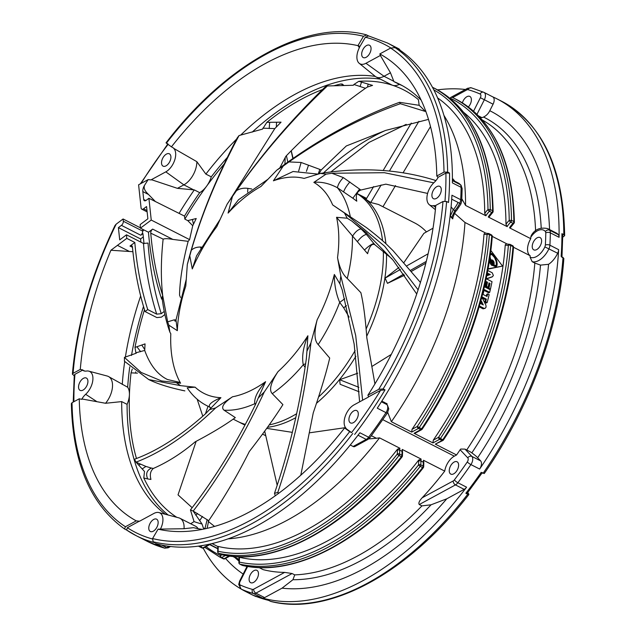 <?xml version="1.0" encoding="UTF-8"?>
<svg xmlns="http://www.w3.org/2000/svg" width="636" height="636" viewBox="0 0 636 636"><rect width="100%" height="100%" fill="white"/><g stroke="black" fill="none" stroke-linecap="round" stroke-linejoin="round"><path stroke-width="0.95" d="M180.489 297.481L179.535 295.12C179.861 280.142 182.731 262.215 188.161 241.33L172.865 239.414C167.896 238.524 164.692 238.444 163.253 239.176L150.748 233.166A3.212 1.821 117 0 1 150.74 232.792A3.212 1.821 117 0 1 152.648 229.103L148.458 232.243A400.243 226.702 -63 0 0 161.624 299.039A167.204 94.708 117 0 1 162.522 295.978M186.261 279.331L175.997 319.916L174.026 319.9L167.666 321.84L162.673 295.454C160.781 278.52 160.924 259.854 163.094 239.47M180.187 382.475L167.435 379.501C157.521 374.668 149.945 364.977 144.714 350.436L135.881 352.789L134.983 347.407L145.04 343.893L144.714 350.436M181.594 390.242L184.869 390.886M318.938 173.898L321.252 169.931L346.302 145.962L385.75 130.396L428.489 119.385M331.905 173.254L343.337 177.603L359.586 189.083L352.853 198.233L356.78 201.191C355.548 195.339 356.883 191.627 360.803 190.045L385.853 184.154L427.607 193.431M279.784 167.944L285.85 156.313C308.508 132.59 335.037 109.917 365.454 88.277L367.489 87.021L372.537 85.399L368.172 84.095L367.489 87.021M374.922 383.937L366.821 337.875C365.43 318.588 363.45 303.523 360.882 292.695L347.256 278.449C342.74 274.617 339.497 267.669 337.525 257.62L340.809 276.032L339.839 283.561M207.09 528.349L208.695 520.685C224.301 497.591 237.84 474.543 249.296 451.544C263.614 433.092 274.816 417.455 282.909 404.623L272.272 393.676C268.813 390.13 270.721 382.785 278.004 371.647L264.282 391.959L258.232 398.017L265.61 381.687C257.691 390.671 254.074 398.017 254.75 403.725L255.481 404.512M420.444 282.471L392.953 250.56L386.322 244.073C378.817 237.141 368.912 229.429 366.193 227.442L332.66 204.919L344.386 212.893L347.216 218.22L336.555 217.297L367.608 253.7C369.468 246.227 371.885 243.23 374.843 244.701L391.935 258.757M300.796 475.195L313.27 412.796C320.949 390.369 326.435 372.124 329.71 358.06L318.191 344.561C314.311 340.618 313.969 332.35 317.157 319.773L310.948 342.788L306.934 351.263L307.888 335.752C303.213 347.121 301.671 356.788 303.277 364.754L305.097 367.354M215.636 407.93C188.145 434.316 161.6 452.387 136.009 462.157L145.914 466.434L151.44 468.08C146.781 470.266 145.533 473.892 147.711 478.948L150.939 479.433C149.659 474.575 150.47 470.918 153.363 468.454C167.944 462.03 181.896 453.142 195.22 441.805C211.621 433.195 224.993 425.126 235.32 417.606L224.071 410.196C220.684 407.438 223.498 402.962 232.514 396.777L215.636 407.93L209.467 409.648L220.923 397.683C212.178 401.388 208.37 404.456 209.506 406.905L209.983 407.167M161.624 299.039L162.283 299.373C163.834 311.346 166.37 322.277 169.892 332.159L170.814 333.789A128.615 72.854 117 0 0 170.774 334.735A128.615 72.854 117 0 0 180.6 383.206L161.472 380.924L141.176 372.458L124.418 357.392L136.327 353.163L135.881 352.789M349.116 317.094L343.671 307.784L339.688 302.378C336.062 293.856 334.282 284.554 334.337 274.474L340.101 284.236L342.263 290.04L354.157 344.036L359.626 401.841M383.309 251.013A128.615 72.854 117 0 1 383.285 259.464A128.615 72.854 117 0 1 366.169 328.899M355.127 350.547A128.615 72.854 117 0 1 318.596 396.983M296.63 413.718A128.615 72.854 117 0 1 269.195 424.896M245.313 424.379A128.615 72.854 117 0 1 237.586 421.366L233.15 419.1M344.688 298.809L339.688 302.378A128.615 72.854 -63 0 1 318.191 344.561M169.892 332.159L168.779 325.115L177.341 330.68L175.997 319.916L175.035 321.275M177.341 330.68A118.972 67.384 -63 0 1 185.784 286.065L187.31 264.473L189.774 255.783L192.279 268.949L196.556 255.879M192.279 268.949A118.972 67.384 -63 0 1 216.804 226.639L227.187 204.061L232.434 196.492L228.093 213.084L238.516 199.752M228.093 213.084A118.972 67.384 -63 0 1 260.911 186.507L276.859 170.114L283.227 166.06L273.408 180.807L293.077 171.505L318.207 174.121L319.797 169.383L321.252 169.931M273.408 180.807A118.972 67.384 -63 0 1 304.095 178.414L320.544 173.405L326.014 174.161L313.842 182.381C321.339 181.578 329.202 183.367 337.43 187.747L352.853 198.233M210.874 408.384L209.506 406.905A128.615 72.854 -63 0 1 206.66 405.585C198.79 401.515 192.295 395.584 187.183 387.801L195.125 387.181L180.449 385.639L176.657 382.888M357.042 193.646A128.615 72.854 117 0 1 382.57 240.726M236.536 190.609C240.011 188.542 243.787 187.787 247.873 188.367L247.635 192.104M247.873 188.367L251.784 188.987M238.532 199.736L267.939 179.28M365.454 88.277L353.91 84.485L353.33 85.272L327.405 85.955C293.713 117.795 263.415 152.688 236.52 190.633L232.434 196.492M353.91 84.485L358.799 81.313A242.125 137.138 117 0 1 392.635 85.296A242.125 137.138 117 0 1 403.701 89.907A242.125 137.138 117 0 1 418.432 99.669L419.156 105.314L399.535 102.309C357.655 117.636 316.76 140.238 276.859 170.114M229.055 201.294L274.808 128.607L281.04 122.16L276.517 122.239L276.358 126.667M148.904 198.289L146.129 200.372A3.212 1.821 117 0 1 144.396 200.73A3.212 1.821 117 0 1 143.696 199.489L142.846 191.595A7.076 4.007 117 0 1 142.814 190.625A7.076 4.007 117 0 1 144.563 185.283A263.344 149.158 117 0 1 148.164 179.598L138.6 184.79L141.089 207.932A3.212 1.821 -63 0 0 141.796 209.172A3.212 1.821 -63 0 0 143.521 208.815L146.558 206.541L147.878 218.8L140.151 224.58A400.243 226.702 -63 0 0 140.437 228.149L151.241 220.056L148.904 198.289L184.504 216.097L184.83 219.118L187.771 220.62L192.732 225.708L189.584 239.613L188.161 241.33M192.732 225.708L196.23 218.522L187.771 220.62M209.467 409.648L205.826 413.487C181.117 435.684 157.346 450.932 134.498 459.232L136.009 462.157M124.418 357.392L124.449 361.264L148.745 379.565L180.449 385.639M137.448 373.149L131.048 372.855L132.24 369.079M385.281 130.547A242.125 137.138 -63 0 0 323.462 172.96M136.478 458.5A242.125 137.138 117 0 1 129.418 394.694A242.125 137.138 117 0 1 131.048 372.855M134.983 347.407A242.125 137.138 117 0 1 144.491 309.66M184.83 219.118A242.125 137.138 117 0 1 206.573 186.237A242.125 137.138 117 0 1 224.206 163.953M187.31 264.473C197.709 223.769 214.324 181.61 237.164 138.004L239.064 135.532L262.549 129.108L266.85 122.319L276.517 122.239M266.85 122.319A242.125 137.138 117 0 1 322.5 89.557M333.995 85.749A242.125 137.138 117 0 1 340.745 84.008L342.287 84.055L343.718 85.47M343.408 84.922L340.745 84.008M358.799 81.313L368.172 84.095M399.535 102.309L400.354 103.716L425.158 111.387A238.262 134.951 117 0 0 419.156 105.314M399.321 84.357A18.325 10.383 117 0 1 392.635 85.296A18.325 10.383 117 0 1 391.792 84.954L376.234 77.012A18.325 10.383 -63 0 0 384.017 76.28L390.464 72.782L393.923 81.607L399.321 84.357A245.337 138.958 -63 0 1 402.437 85.717M425.85 110.99L425.158 111.387M390.838 47.962A273.957 155.168 -63 0 0 365.358 37.23L359.936 46.484A14.151 8.014 -63 0 0 359.3 47.62A262.223 148.522 -63 0 1 359.412 47.644A13.96 7.902 -63 0 0 356.899 56.54A13.96 7.902 -63 0 0 359.221 63.314L375.176 76.32A18.325 10.383 -63 0 0 376.234 77.012M393.923 81.607A245.337 138.958 117 0 1 399.758 84.294A245.337 138.958 117 0 1 421.175 100.194M390.464 72.782L380.376 55.459A262.223 148.522 117 0 1 380.519 55.539L379.811 53.941A263.344 149.158 117 0 1 412.088 84.016A263.344 149.158 117 0 1 436.805 176.005L437.926 177.388A262.223 148.522 117 0 1 437.934 177.778A13.698 7.759 117 0 1 434.173 182.437A14.278 8.085 -63 0 0 426.915 197.78A14.278 8.085 -63 0 0 429.284 204.705A14.278 8.085 -63 0 0 433.362 205.682A13.698 7.759 117 0 1 435.74 205.802M380.376 55.459L365.954 63.282A13.96 7.902 -63 0 1 359.221 63.314M371.058 48.861A6.917 3.919 117 0 1 368.18 55.642A6.917 3.919 117 0 1 363.228 57.558A6.917 3.919 117 0 1 361.677 53.949A6.917 3.919 117 0 1 364.555 47.167A6.917 3.919 117 0 1 369.508 45.243A6.917 3.919 117 0 1 371.058 48.861M171.442 146.837A263.344 149.158 117 0 1 357.965 45.657A14.151 8.014 117 0 1 358.044 45.514L363.466 36.268A273.957 155.168 -63 0 0 166.394 143.179L171.37 146.781A14.151 8.014 117 0 1 171.442 146.837L173.827 148.236A262.223 148.522 117 0 0 173.715 148.379L196.858 161.679L205.881 174.097A245.337 138.958 117 0 1 236.584 139.101M359.3 47.62L357.965 45.657M240.599 135.166A245.337 138.958 117 0 1 375.327 76.439M148.164 179.598L151.233 179.924A262.223 148.522 117 0 1 151.384 179.678L165.805 171.855A13.96 7.902 -63 0 0 175.687 154.842A13.96 7.902 -63 0 0 173.715 148.379M161.528 162.522A6.917 3.919 117 0 1 164.406 155.741A6.917 3.919 117 0 1 169.359 153.817A6.917 3.919 117 0 1 170.909 157.434A6.917 3.919 117 0 1 168.031 164.215A6.917 3.919 117 0 1 163.078 166.139A6.917 3.919 117 0 1 161.528 162.522M140.389 183.812L167.92 143.8M166.394 143.179L167.053 143.251M379.811 53.941L390.631 48.066L395.067 47.652L396.951 48.614A276.525 156.631 -63 0 0 387.467 43.002L390.297 44.448A276.525 156.631 117 0 1 452.379 182.874L461.108 187.326A276.525 156.631 117 0 1 460.957 193.471A276.525 156.631 117 0 1 460.679 199.688L451.942 195.228A276.525 156.631 117 0 1 377.267 408.185L385.996 412.637A276.525 156.631 117 0 1 368.626 437.218L359.889 432.758A276.525 156.631 117 0 1 155.597 543.581L164.327 548.041A276.525 156.631 117 0 1 148.037 541.729L139.3 537.269A276.525 156.631 117 0 1 138.974 537.102L136.144 535.663A276.525 156.631 -63 0 0 155.025 542.747L153.141 541.777L152.584 538.541A273.957 155.168 -63 0 0 349.665 431.637L344.688 428.028A14.151 8.014 117 0 1 344.617 427.972A263.344 149.158 117 0 1 183.796 531.513A263.344 149.158 117 0 1 158.086 529.16A14.151 8.014 117 0 1 158.006 529.295L152.584 538.541M166.036 142.838C226.917 63.067 307.697 18.969 366.32 34.821L368.403 35.831M436.805 176.005L444.015 172.094L447.649 172.11L449.541 173.071L445.9 173.056L437.926 177.388M449.541 173.071A276.525 156.631 -63 0 1 449.39 187.572A276.525 156.631 -63 0 1 448.515 202.463L446.623 201.501L442.99 201.485L435.779 205.396A263.344 149.158 117 0 1 367.894 395.21L378.714 389.343A273.957 155.168 -63 0 0 442.99 201.485M378.714 389.343L383.15 388.922L385.034 389.884L380.598 390.305L368.602 396.816A262.223 148.522 117 0 1 368.443 397.063L354.029 404.878A13.96 7.902 -63 0 0 344.14 421.899A13.96 7.902 -63 0 0 346.119 428.354A262.223 148.522 117 0 1 346 428.505A14.151 8.014 -63 0 0 346.572 428.99L351.549 432.599A273.957 155.168 -63 0 0 380.598 390.305M351.549 432.599L349.665 431.637M126.556 530.003L124.584 528.985C90.566 504.682 72.822 462.905 71.351 403.653M74.269 375.129L74.953 374.286A273.957 155.168 -63 0 0 73.903 401.706M71.351 403.629L72.035 402.715L79.254 398.804L81.901 399.352A262.223 148.522 117 0 1 81.901 398.963A13.698 7.759 117 0 1 85.653 394.304A14.278 8.085 -63 0 0 92.92 378.961A14.278 8.085 -63 0 0 88.802 371.146A14.278 8.085 -63 0 0 86.464 371.058A13.698 7.759 117 0 1 84.23 370.971A13.698 7.759 117 0 1 82.895 370.375A262.223 148.522 117 0 1 82.934 369.961L74.953 374.286M78.546 386.76A6.917 3.919 117 0 1 81.416 379.978A6.917 3.919 117 0 1 86.377 378.054A6.917 3.919 117 0 1 87.919 381.672A6.917 3.919 117 0 1 85.049 388.453A6.917 3.919 117 0 1 80.088 390.369A6.917 3.919 117 0 1 78.546 386.76M82.934 369.961L80.279 369.413L73.068 373.324L72.385 374.167L74.221 375.757M80.279 369.413A263.344 149.158 117 0 1 110.918 250.25L126.779 238.365A420.006 237.896 117 0 1 126.492 234.803L119.711 239.891L118.391 227.632L121.42 225.359A3.212 1.821 -63 0 0 123.336 221.678A3.212 1.821 -63 0 0 123.32 221.233L123.082 218.983L116.173 224.158A273.957 155.168 -63 0 0 73.068 373.324M72.385 374.135C76.67 325.25 90.892 275.674 115.06 225.406L116.173 224.158M140.405 227.823L123.082 218.983M381.775 401.213L384.693 402.501L386.807 404.544A6.432 3.641 117 0 1 387.745 407.541A6.432 3.641 117 0 1 385.996 412.637A3.212 0.509 -146.6 0 0 387.372 413.042L370.08 437.504A3.212 0.795 -142.8 0 1 368.626 437.218A6.432 3.641 117 0 1 366.217 439.389A3.212 2.043 61.5 0 0 367.846 439.476L354.626 446.639A3.212 2.043 -118.5 0 1 353.115 446.496L350.293 444.962M227.919 538.883A251.125 142.241 -63 0 0 379.549 437.862L399.885 448.237L397.492 449.199A251.125 142.241 117 0 1 218.228 546.443A15.431 8.745 117 0 1 218.228 547.35L218.084 551.253A255.95 144.968 -63 0 0 397.293 454.04A1.606 0.437 38.3 0 0 398.995 455.511L401.356 456.712A1.606 0.437 38.3 0 0 402.095 456.847A1.606 1.606 0 0 0 402.445 455.901A1.606 0.843 -178 0 0 401.928 455.257L399.567 454.048A1.606 0.843 -178 0 0 397.293 454.04L397.428 450.137A15.431 8.745 117 0 1 397.492 449.199M371.424 435.724L376.425 438.276L379.549 437.862M376.425 438.276L368.705 438.912M385.321 402.978L387.078 403.709L386.696 404.305M451.091 206.851L453.277 209.697L450.193 216.248L451.846 217.091L452.697 218.903L450.113 216.113M387.729 412.454L391.371 421.716A251.125 142.241 -63 0 0 464.98 222.481L485.308 232.856L484.012 234.032A251.125 142.241 117 0 1 412.017 429.34L411.707 432.09L418.432 428.441L420.793 429.642L414.068 433.291L415.324 433.1M454.597 213.354L464.98 222.481M454.025 180.831L452.403 178.629M460.925 203.965L459.709 203.266A6.432 3.641 117 0 0 460.679 199.688A3.212 1.63 -176.8 0 1 461.712 200.976L460.925 203.965L456.465 210.739C455.344 210.603 452.101 219.444 452.872 218.466L452.697 218.903M437.624 97.928A251.125 142.241 117 0 1 484.727 213.481L485.904 215.795L465.568 205.428L461.823 198.766M465.568 205.428A251.125 142.241 -63 0 0 443.952 115.418M465.409 89.485A276.525 156.631 -63 0 0 437.488 89.883M558.639 249.662A6.432 3.641 117 0 1 557.677 253.247A18.325 10.383 117 0 1 548.566 264.306A262.7 148.8 117 0 1 477.668 457.745L480.625 460.877A6.432 3.641 117 0 1 481.484 463.803A6.432 3.641 117 0 1 479.639 469.05A276.525 156.631 -63 0 0 558.639 249.662L549.909 245.202A276.525 156.631 -63 0 0 550.188 238.993A276.525 156.631 -63 0 0 550.339 232.848A6.432 3.641 -63 0 0 549.591 230.192A18.325 10.383 -63 0 0 547.612 228.578L556.341 233.038A18.325 10.383 117 0 1 558.321 234.652A6.432 3.641 117 0 1 559.076 237.3A276.525 156.631 -63 0 0 496.994 98.882A276.525 156.631 -63 0 0 492.693 96.831M562.757 234.684L561.93 233.674L563.822 234.636L564.649 235.646L562.757 237.204M256.857 596.719L254.281 595.67M254.05 595.574A276.525 156.631 117 0 0 268.495 600.336L270.833 601.457M467.73 492.59L468.708 493.926L467.746 494.236L465.854 493.274L466.816 492.964M465.854 493.274A276.525 156.631 117 0 0 481.198 472.349L483.09 473.311L484.052 473.009M484.25 473.542C529.168 408.892 559.116 327.993 563.854 258.391L561.143 256.348A276.525 156.631 117 0 0 561.755 244.892A276.525 156.631 117 0 0 561.93 233.674M262.294 598.015A276.525 156.631 -63 0 0 466.586 487.192A6.432 3.641 117 0 1 464.177 489.362L446.758 498.815A262.7 148.8 117 0 1 282.058 588.157L264.632 597.609A6.432 3.641 117 0 1 262.294 598.015L253.557 593.555A6.432 3.641 -63 0 0 255.903 593.15L292.083 573.529L284.642 572.392A251.125 142.241 117 0 1 263.113 569.641L259.035 567.558M203.178 548.121A276.525 156.631 -63 0 0 240.567 588.713M241.481 589.254A276.525 156.631 -63 0 0 245.671 591.536A276.525 156.631 -63 0 0 250.028 593.611A6.432 3.641 117 0 1 249.924 593.563A6.432 3.641 117 0 1 249.821 593.507M239.025 559.338L233.356 556.444M217.774 548.502L209.49 544.273L202.765 547.922A1.606 0.914 117 0 1 202.089 547.986A1.606 1.328 116 0 0 202.105 548.001L202.105 548.001A257.556 145.882 117 0 1 200.706 547.302L198.384 546.117A257.556 145.882 -63 0 0 199.728 546.785L202.057 547.978M199.124 546.014A1.606 1.328 116 0 0 199.728 546.785A1.606 0.914 -63 0 0 200.404 546.714A1.606 1.026 -118.5 0 1 199.617 545.942M249.097 579.054A6.917 3.919 117 0 1 251.967 572.281A6.917 3.919 117 0 1 256.928 570.357A6.917 3.919 117 0 1 258.47 573.966A6.917 3.919 117 0 1 255.6 580.748A6.917 3.919 117 0 1 250.64 582.671A6.917 3.919 117 0 1 249.097 579.054M217.782 546.515L212.019 543.573M239.025 557.351L237.792 556.723M158.149 522.792A6.917 3.919 117 0 1 155.279 529.573A6.917 3.919 117 0 1 150.319 531.489A6.917 3.919 117 0 1 148.768 527.88A6.917 3.919 117 0 1 151.646 521.099A6.917 3.919 117 0 1 156.607 519.175A6.917 3.919 117 0 1 158.149 522.792M126.477 529.947L136.144 535.663A276.525 156.631 -63 0 1 126.651 530.05L127.311 527.705L139.316 521.194A262.223 148.522 117 0 0 139.459 521.274L153.88 513.459A13.96 7.902 -63 0 1 158.905 512.56L178.803 517.839A18.325 10.383 -63 0 1 179.98 518.292L195.546 526.226A18.325 10.383 117 0 1 198.122 528.683M202.224 529.383A245.337 138.958 117 0 1 193.535 527.657L184.043 528.723L160.423 529.096A13.96 7.902 -63 0 0 162.927 520.2A13.96 7.902 -63 0 0 158.905 512.56M160.423 529.096A262.223 148.522 -63 0 0 160.526 529.12L158.086 529.16M79.254 398.804A263.344 149.158 117 0 0 136.247 520.876L139.316 521.194M165.368 514.27A245.337 138.958 117 0 1 121.683 401.602L105.56 403.272L81.901 398.963M136.247 520.876L125.419 526.743L124.584 528.985M344.617 427.972L346 428.505M348.918 419.307A6.917 3.919 117 0 1 351.795 412.526A6.917 3.919 117 0 1 356.748 410.602A6.917 3.919 117 0 1 358.299 414.219A6.917 3.919 117 0 1 355.429 420.992A6.917 3.919 117 0 1 350.468 422.916A6.917 3.919 117 0 1 348.918 419.307M368.602 396.816L367.894 395.21M105.56 403.272A18.325 10.383 -63 0 0 112.516 386.068A18.325 10.383 -63 0 0 108.414 376.488L127.677 387.237A18.325 10.383 117 0 1 129.418 394.694A18.325 10.383 117 0 1 127.081 404.361A245.337 138.958 -63 0 0 168.19 515.025M176.744 517.291A242.125 137.138 117 0 1 143.792 477.978L144.499 471.475L136.048 462.197M205.682 528.667A242.125 137.138 117 0 1 204.124 528.365L203.385 528.079L202.041 524.024A238.262 134.951 117 0 1 194.06 521.6L190.689 523.754M374.843 244.701L366.455 234.438L361.121 228.944L351.788 221.026L365.549 232.005L393.175 260.283L416.731 293.991M361.121 228.944C358.187 229.334 355.286 231.814 352.416 236.393A128.615 72.854 -63 0 1 347.256 278.449M351.772 221.018L347.216 218.22M362.623 400.219L355.715 335.593L340.809 276.032M147.711 478.948L143.792 477.978M275.269 495.77L274.49 493.321C289.475 449.398 300.105 404.424 306.377 358.418L306.934 351.263M305.638 363.697L303.277 364.754A128.615 72.854 -63 0 1 272.272 393.676M208.695 520.685L193.177 511.066C219.507 476.889 243.206 437.186 264.282 391.959M193.209 511.129L202.041 524.024M193.177 511.066L190.442 509.905L194.06 521.6M258.232 398.017L255.521 404.432C235.869 444.341 214.181 479.496 190.442 509.905M255.887 403.661L254.75 403.725A128.615 72.854 -63 0 1 224.071 410.196M151.44 468.08L153.363 468.454M274.49 493.321L277.789 492.463C294.198 443.554 305.248 393.66 310.948 342.788M277.789 492.463L278.87 493.146M277.837 492.542L278.401 493.496M270.769 601.441C328.963 616.379 408.511 572.933 468.875 494.506L468.708 493.926M462.38 102.873A6.917 3.919 117 0 1 469.829 96.426A6.917 3.919 117 0 1 471.379 100.035A6.917 3.919 117 0 1 468.358 106.975M547.612 228.578C540.107 227.092 534.638 229.453 531.187 235.646L530.758 237.3A251.125 142.241 -63 0 1 530.758 238.675L509.516 227.839L510.485 227.585L513.88 223.387A1.606 1.606 0 0 0 514.381 222.21A1.606 0.898 179.4 0 0 513.864 221.559A1.606 0.914 117 0 1 513.864 221.63A1.606 0.914 117 0 1 513.077 223.331A1.606 0.7 46.5 0 0 513.88 223.387M482.271 119.966A251.125 142.241 117 0 1 535.599 230.955M548.566 264.306L540.497 265.117L534.828 263.05L532.173 261.698L530.066 257.167A251.125 142.241 -63 0 0 530.162 255.736A13.825 7.831 -63 0 1 527.538 248.787A13.825 7.831 -63 0 1 530.758 238.675M532.229 246.243A6.917 3.919 117 0 1 535.107 239.47A6.917 3.919 117 0 1 540.059 237.546A6.917 3.919 117 0 1 541.61 241.155A6.917 3.919 117 0 1 538.732 247.937A6.917 3.919 117 0 1 533.779 249.861A6.917 3.919 117 0 1 532.229 246.243M480.625 460.877L471.896 456.425L464.995 449.119L460.742 449.048L460.122 449.763A251.125 142.241 117 0 1 456.561 454.971L435.31 444.135L442.855 440.525A1.606 1.606 0 0 0 443.427 440.009L442.736 439.81A1.606 0.914 117 0 1 442.044 440.486L435.31 444.135M534.828 263.05A251.125 142.241 117 0 1 466.705 449.994M512.298 245.639A1.606 0.914 117 0 1 512.632 245.695A1.606 0.914 117 0 1 512.998 246.537L512.998 246.617A1.606 0.779 4.5 0 1 513.506 247.253L530.162 255.736M456.561 454.971L454.343 456.171A13.825 7.831 -63 0 0 444.731 471.117A251.125 142.241 117 0 1 422.177 497.781C419.235 500.969 418.265 503.219 419.267 504.531L455.448 484.902A6.432 3.641 -63 0 0 457.856 482.732A276.525 156.631 -63 0 0 470.91 464.59L479.639 469.05M449.247 470.481A6.917 3.919 117 0 1 452.117 463.7A6.917 3.919 117 0 1 457.077 461.784A6.917 3.919 117 0 1 458.62 465.393A6.917 3.919 117 0 1 455.75 472.174A6.917 3.919 117 0 1 450.789 474.098A6.917 3.919 117 0 1 449.247 470.481M423.489 460.273A13.825 7.831 -63 0 0 423.306 462.189A1.606 0.843 2 0 1 423.822 462.833L423.489 460.273L444.731 471.117M292.083 573.529L294.738 574.88A251.125 142.241 117 0 0 421.93 505.89L419.267 504.531M464.995 449.119L470.266 451.806A11.893 1.94 33.5 0 1 471.833 452.896A11.893 1.94 33.5 0 1 477.668 457.745M480.212 117.668L481.937 117.652A11.893 9.802 116.3 0 0 483.559 117.048A11.893 9.802 116.3 0 0 489.784 110.728A262.7 148.8 117 0 1 549.552 229.572M484.107 92.451L492.638 96.807A6.432 3.641 117 0 1 492.741 96.855A6.432 3.641 117 0 1 494.18 100.218A6.432 3.641 117 0 1 493.083 104.201L489.784 110.728M481.937 117.652L478.534 115.919M485.904 215.795A13.825 7.831 117 0 1 489.474 211.295A1.606 0.914 -63 0 0 490.261 209.594A1.606 0.914 -63 0 0 490.261 209.514A257.556 145.882 -63 0 0 432.464 87.259L434.793 88.444A257.556 145.882 117 0 1 492.622 210.723L490.261 209.514L487.987 209.578A1.606 0.7 46.5 0 0 489.474 211.295L491.835 212.496A1.606 0.7 46.5 0 0 492.638 212.551A1.606 1.606 0 0 0 493.138 211.367A1.606 0.898 179.4 0 0 492.63 210.723L492.622 210.794A1.606 0.914 117 0 1 491.835 212.496A13.825 7.831 -63 0 0 488.265 217.003L507.154 226.639L505.97 224.325A15.431 8.745 117 0 1 509.229 220.422A1.606 0.7 46.5 0 0 510.716 222.131A1.606 0.914 -63 0 0 511.503 220.43A1.606 0.914 -63 0 0 511.503 220.35L509.229 220.422A255.95 144.968 -63 0 0 450.391 98.222A1.606 1.328 -64 0 1 452.276 97.38L452.276 97.38A1.606 1.328 -64 0 1 452.291 97.388A1.606 1.606 0 0 0 450.805 97.411A1.606 1.026 61.5 0 0 450.391 98.222L450.026 98.421M492.264 236.401L506.558 243.699L505.254 244.876A251.125 142.241 117 0 1 433.259 440.176L432.957 442.926L439.683 439.277L442.044 440.486A1.606 1.026 61.5 0 0 442.855 440.525M455.742 420.388A256.658 145.374 117 0 1 443.936 439.198M512.99 246.609A257.556 145.882 117 0 1 442.736 439.81L438.546 437.306A1.606 1.026 61.5 0 0 439.683 439.277A1.606 0.914 -63 0 0 440.374 438.602A257.556 145.882 -63 0 0 510.628 245.409A1.606 0.914 -63 0 0 510.636 245.329A1.606 0.914 -63 0 0 510.271 244.486A1.606 0.914 -63 0 0 509.937 244.439A1.606 1.24 83 0 0 508.363 245.321A1.606 0.779 4.5 0 1 510.628 245.409L512.998 246.617M414.068 433.291L432.957 442.926M480.927 302.49L481.738 304.127M479.377 305.972L484.004 308.333L483.074 308.842L485.188 308.317L486.087 307.077L485.904 305.105L482.684 298.785L481.587 297.918M483.074 308.842L479.131 306.83M490.833 250.465L502.527 266.094L487.987 269.131M486.468 278.918L491.89 276.994M489.211 274.935L487.462 274.044M488.09 287.194L487.184 287.679L485.681 286.916L486.58 286.423L488.09 287.194A252.413 142.965 117 0 0 488.997 282.964L489.998 283.473L489.092 283.966A251.125 142.241 117 0 1 488.082 288.625M484.505 286.073L484.934 286.295A252.413 142.965 117 0 0 485.991 281.43L487.494 282.201L486.596 282.686A251.125 142.241 117 0 1 485.681 286.916M486.596 282.686L485.817 282.289M482.7 293.594L483.161 293.832A252.413 142.965 117 0 0 484.195 289.547L489.696 292.353L488.79 292.846L483.988 290.398M487.168 302.537L486.246 303.03L484.743 302.267L485.666 301.766L487.168 302.537A252.413 142.965 117 0 0 489.163 294.619L487.653 293.848L486.747 294.341A251.125 142.241 117 0 1 486.317 296.114M481.873 296.837L486.349 299.119L485.435 299.62A251.125 142.241 117 0 1 484.743 302.267M485.435 299.62L481.651 297.688M391.371 421.716L411.707 432.09M402.246 449.437A13.825 7.831 -63 0 0 402.063 451.353A1.606 0.843 2 0 1 402.58 451.997L402.246 449.437L421.127 459.073L418.734 460.035A251.125 142.241 117 0 1 239.478 557.279A15.431 8.745 117 0 1 239.47 558.193L239.335 562.097A255.95 144.968 -63 0 0 418.544 464.876A1.606 0.437 38.3 0 0 420.245 466.347A1.606 0.914 -63 0 0 420.809 464.892A1.606 0.843 -178 0 0 418.544 464.876L418.679 460.973A15.431 8.745 117 0 1 418.734 460.035M242.809 565.491A1.606 1.312 -77.6 0 1 242.268 565.38A1.606 0.914 117 0 1 242.141 565.332A1.606 0.914 117 0 1 242.03 565.261M422.606 467.555A1.606 0.437 38.3 0 0 423.345 467.683A1.606 1.606 0 0 0 423.687 466.745A1.606 0.843 -178 0 0 423.171 466.093L420.809 464.892L420.945 460.989L423.306 462.189L423.171 466.093A1.606 0.914 117 0 1 422.606 467.555A257.556 145.882 117 0 1 242.268 565.38L239.907 564.172A1.606 1.312 -77.6 0 1 239.335 562.097A1.606 0.843 -178 0 0 238.905 562.637A1.606 1.606 0 0 0 239.78 564.132A1.606 0.914 -63 0 0 239.907 564.172A257.556 145.882 -63 0 0 420.245 466.347L422.606 467.555M221.566 554.656A1.606 1.312 -77.6 0 1 221.026 554.544A1.606 0.914 117 0 1 220.899 554.497A1.606 0.914 117 0 1 220.787 554.417M218.665 553.336A1.606 1.312 -77.6 0 1 218.084 551.253A1.606 0.843 -178 0 0 217.663 551.802A1.606 1.606 0 0 0 218.538 553.288A1.606 0.914 -63 0 0 218.665 553.336A257.556 145.882 -63 0 0 398.995 455.511A1.606 0.914 -63 0 0 399.567 454.048L399.702 450.145L402.063 451.353L401.928 455.257A1.606 0.914 117 0 1 401.356 456.712A257.556 145.882 117 0 1 221.026 554.544L218.665 553.336M488.694 233.595A1.606 1.24 83 0 0 487.12 234.485A1.606 0.779 4.5 0 1 489.386 234.573A1.606 0.914 -63 0 0 489.386 234.493A1.606 0.914 -63 0 0 489.028 233.65A1.606 0.914 -63 0 0 488.694 233.595M491.056 234.803A1.606 0.914 117 0 1 491.39 234.859A1.606 0.914 117 0 1 491.747 235.694L491.747 235.773A257.556 145.882 117 0 1 421.493 428.974A1.606 0.914 117 0 1 420.793 429.642A1.606 1.026 61.5 0 0 421.612 429.69A1.606 1.606 0 0 0 422.185 429.165L417.303 426.47A1.606 1.026 61.5 0 0 418.432 428.441A1.606 0.914 -63 0 0 419.132 427.766A257.556 145.882 -63 0 0 489.386 234.573L491.747 235.773M491.747 235.781A1.606 0.779 4.5 0 1 492.264 236.417A1.606 1.606 0 0 0 491.39 234.859L489.028 233.65A1.606 1.606 0 0 0 488.106 233.492L485.785 233.142A13.825 7.831 117 0 1 485.308 232.856M484.004 308.333L485.188 308.317M480.299 302.712L480.8 302.967L480.156 303.316M480.132 303.3L483.312 304.922L481.341 300.963A252.413 142.965 117 0 1 480.8 302.967M502.527 266.094L488.043 268.805M490.221 253.454L491.358 253.351L492.94 254.344L495.174 257.19L496.827 261.173L497.137 264.536A252.413 142.965 -63 0 1 496.994 265.53L495.659 266.746L491.167 264.918L489.982 262.795L490.284 260.617L489.68 258.765M491.358 253.351L489.879 253.772M492.161 253.764L491.278 254.241L490.475 253.828M492.94 254.344L492.137 254.782M492.057 254.821L491.278 254.241M493.727 255.115L493.011 255.505M494.411 256.022L493.751 256.38M495.174 257.19L494.522 257.54M495.826 258.455L495.19 258.804M496.374 259.814L495.738 260.164M496.827 261.173L496.16 261.531M497.058 262.318L496.358 262.7M497.193 263.479L496.39 263.916M497.137 264.536L496.255 265.013A251.125 142.241 117 0 1 496.112 266.007L495.802 266.635L496.684 266.158M496.994 265.53L496.112 266.007M495.333 267.017L495.802 266.635M491.803 265.387L489.752 261.968M490.006 256.658L490.825 260.06L492.415 260.06L493.902 261.809L494.156 263.129L493.274 263.614L493.099 264.751M493.274 263.614L492.423 261.285L490.61 260.339M494.156 263.129L493.735 264.751L495.802 265.61L494.57 266.182L493.719 265.896M494.442 265.339L493.584 265.8L492.924 265.299M490.857 260.14L490.324 260.712L490.634 261.491L493.003 265.26L493.679 264.695L490.857 260.14L490.229 260.482M490.634 261.491L489.927 261.873M491.286 262.779L490.404 263.256M491.994 263.996L491.111 264.473M492.685 264.902L491.898 265.331M493.679 264.695L492.749 265.403M493.806 264.822L493.345 265.077M495.078 265.657L494.196 266.142M495.452 265.705L494.57 266.182M495.802 265.61L496.263 264.974A252.413 142.965 117 0 0 496.382 264.186L496.12 261.317L494.601 257.675L491.986 254.67L490.3 254.583M490.062 256.626L490.102 255.775M490.388 258.629L489.744 258.979M490.825 260.06L490.197 260.402M491.493 259.862L490.881 260.196M491.938 259.885L491.056 260.363M492.415 260.06L491.533 260.537M492.884 260.378L492.002 260.855M493.305 260.808L492.423 261.285M493.655 261.277L492.773 261.754M493.902 261.809L493.019 262.286M494.085 262.509L493.202 262.986M494.132 263.709L493.25 264.194M493.981 264.274L493.512 264.528M486.23 278.178L487.367 278.433L492.447 276.692L493.369 275.452L492.2 272.765L487.74 270.491M491.556 277.177L492.622 276.612M487.263 273.003L490.3 274.553L487.16 275.658A252.413 142.965 117 0 0 487.518 273.75L487.152 273.567M484.934 286.295L484.386 286.598M486.58 286.423A252.413 142.965 -63 0 0 487.494 282.201M489.998 283.473A252.413 142.965 -63 0 1 488.941 288.339L488.241 288.712M488.941 288.339L490.443 289.102L489.744 289.483M486.127 278.671L492.026 281.676A252.413 142.965 117 0 1 490.443 289.102M483.161 293.832L482.557 294.166M484.354 286.733L490.292 289.762A252.413 142.965 117 0 1 489.696 292.353M485.666 301.766A252.413 142.965 -63 0 0 486.349 299.119M482.549 294.19L487.017 296.471A252.413 142.965 -63 0 0 487.653 293.848M488.265 217.003L489.235 216.749L492.638 212.551M463.811 112.469A251.125 142.241 117 0 1 505.97 224.325M282.058 588.157L292.934 579.714L294.738 574.88M421.93 505.89L431.057 504.793A254.241 144.006 117 0 1 292.934 579.714M446.758 498.815L431.057 504.793M243.175 574.054A262.7 148.8 117 0 1 225.542 558.416M418.114 289.825L384.756 246.323L344.386 212.893M433.498 182.778L384.359 172.706L331.889 173.262L326.014 174.161M343.337 177.603C339.982 181.173 338.01 184.551 337.43 187.747A128.615 72.854 -63 0 1 350.245 216.327M435.127 181.499L435.35 180.37C399.67 169.256 361.407 166.942 320.544 173.405M435.35 180.37L435.899 180.624M359.586 189.083L360.803 190.045M400.354 103.716C362.56 116.992 325.417 136.398 288.927 161.934L283.227 166.06M288.943 161.918L301.122 162.474L298.65 171.084M301.122 162.474L319.797 169.383M431.908 195.069A6.917 3.919 117 0 1 434.786 188.288A6.917 3.919 117 0 1 439.738 186.364A6.917 3.919 117 0 1 441.289 189.981A6.917 3.919 117 0 1 438.411 196.763A6.917 3.919 117 0 1 433.458 198.678A6.917 3.919 117 0 1 431.908 195.069M365.358 37.23L368.578 35.926M387.467 43.002L368.268 35.799M366.694 34.956L363.466 36.268M184.043 528.723A18.325 10.383 -63 0 0 184.09 527.872A18.325 10.383 -63 0 0 179.98 518.292M127.081 404.361L121.683 401.602M108.414 376.488A18.325 10.383 -63 0 0 107.23 376.035L88.802 371.146M82.895 370.375L85.16 371.122M132.908 251.705L110.918 250.25M122.279 384.478A245.337 138.958 117 0 1 124.704 361.558M125.356 357.233A245.337 138.958 117 0 1 140.659 295.978M126.779 238.365L134.808 242.459L129.998 246.06A3.212 1.821 117 0 1 131.724 245.703A3.212 1.821 117 0 1 132.439 246.983A424.379 240.376 -63 0 0 145.088 311.568L147.735 309.565A420.006 237.896 117 0 1 134.808 242.459M164.891 314.518L161.457 317.125L156.885 317.587L145.088 311.568M143.521 306.465A245.337 138.958 -63 0 0 131.501 355.452M129.752 366.829A245.337 138.958 -63 0 0 127.677 387.237M147.727 309.565L156.702 314.144L161.266 313.675L164.247 311.417M161.266 313.675C154.381 292.234 149.969 268.694 148.021 243.055L143.49 243.477L126.492 234.811M143.911 229.922L142.679 231.114A3.212 1.821 117 0 1 142.695 231.552A3.212 1.821 117 0 1 140.779 235.233L142.949 233.611L144.03 243.691M143.299 236.91L140.58 238.953L140.922 242.173M144.563 185.283C143.649 187.429 144.348 189.87 146.67 192.597L155.51 201.66M165.805 171.855L183.868 184.861L177.42 188.351L151.384 179.678M177.42 188.351L194.29 189.894A245.337 138.958 117 0 0 179.106 213.338M148.458 232.243L140.437 228.149M151.241 220.056L189.584 239.613M205.881 174.097L211.279 176.848A18.325 10.383 117 0 1 206.573 186.237A18.325 10.383 117 0 1 199.688 192.652A245.337 138.958 -63 0 0 184.504 216.097M199.688 192.652L194.29 189.894M193.646 189.846L183.868 184.861A18.325 10.383 -63 0 0 196.842 162.514A18.325 10.383 -63 0 0 196.858 161.679M380.423 79.15A245.337 138.958 -63 0 0 252.174 132.137M227.354 157.402A245.337 138.958 -63 0 0 211.279 176.848M327.405 85.955L325.656 86.512C288.561 122.239 255.736 161.425 227.187 204.061M239.064 135.532C218.069 174.765 202.153 213.004 191.325 250.25L189.774 255.783M191.325 250.226C193.654 248.048 196.707 246.983 200.491 247.046L201.31 247.078M200.491 247.046L200.753 248.064M274.808 128.607L262.843 128.17M167.666 321.84L168.779 325.115M174.026 319.9L175.472 320.918M162.283 299.373L162.673 295.454M162.681 295.446A393.358 222.799 117 0 1 150.748 233.166M140.58 238.953L118.391 227.632M142.655 230.86A2.576 1.391 -126.8 0 1 142.997 229.763L143.243 229.58M221.988 554.783L220.517 555.586A1.606 1.328 116 0 0 220.97 557.621L223.331 558.829A1.606 1.328 116 0 0 223.355 558.837L223.284 558.806M381.155 184.981L370.756 202.518L378.515 204.482L414.553 222.87A128.615 72.854 117 0 1 426.454 231.909M398.883 267.462L385.09 278.131L387.475 283.354L404.599 275.221M239.192 422.145A128.615 72.854 -63 0 0 240.774 422.988A128.615 72.854 -63 0 0 245.051 424.88M267.486 427.297A128.615 72.854 -63 0 0 295.764 417.685M316.545 403.24A128.615 72.854 -63 0 0 355.898 356.247M366.718 336.237A128.615 72.854 -63 0 0 386.465 261.086A128.615 72.854 -63 0 0 386.529 253.732M359.157 391.792L340.109 384.279L339.664 379.732L358.887 387.316M391.299 354.403L372.306 366.217M357.774 373.197L339.664 379.732M345.507 427.63L309.827 432.774M292.329 432.361L266.715 428.378M385.909 243.699A128.615 72.854 -63 0 0 357.663 193.845A128.615 72.854 -63 0 0 357.09 193.559M433.029 228.189L423.878 233.364L404.106 262.31M370.756 202.518L366.018 199.41L373.626 186.587M291.169 150.875L292.854 158.563M293.101 158.388L291.264 150.78M196.15 441.336L178.032 494.872L192.159 507.695M208.25 521.401L214.547 526.409M197.168 399.225L202.797 416.183M285.214 157.497L284.904 164.183M208.012 406.277L205.46 413.821M264.711 431.16L277.185 485.292M287.822 162.093L286.423 155.717M418.901 121.317L389.423 171.044M383.158 170.504L411.277 123.082M426.295 261.388L410.824 270.149M403.804 274.116L387.475 283.354M385.09 278.131L400.402 269.465M407.072 265.697L428.115 253.788M346.453 305.685L343.671 307.784M317.157 319.773A118.972 67.384 -63 0 0 334.337 274.474M332.66 204.919A118.972 67.384 -63 0 0 313.842 182.381M337.525 257.62A118.972 67.384 -63 0 0 336.555 217.297M278.004 371.647A118.972 67.384 -63 0 0 307.888 335.752M232.514 396.777A118.972 67.384 -63 0 0 265.61 381.687M195.125 387.181A118.972 67.384 -63 0 0 220.923 397.683M135.667 371.853L135.818 373.181M393.795 81.273L384.017 76.28L365.954 63.282M168.079 144.404A273.957 155.168 -63 0 0 141.057 183.454M400.585 50.602L398.716 48.741A6.432 3.641 117 0 0 398.708 48.741L390.623 44.615L398.716 48.741A6.432 3.641 117 0 1 399.861 50.109M447.649 172.11A276.525 156.631 -63 0 0 395.067 47.652M444.985 201.103A273.957 155.168 -63 0 0 445.757 187.556A273.957 155.168 -63 0 0 445.908 173.056M383.15 388.922A276.525 156.631 -63 0 0 446.623 201.501M354.665 434.444A276.525 156.631 -63 0 0 385.034 389.884M153.141 541.777A276.525 156.631 -63 0 0 352.773 433.482M148.053 541.737A3.212 2.647 -63.2 0 1 148.045 541.729A3.212 2.647 -63.2 0 1 148.037 541.729A6.432 3.641 117 0 1 148.029 541.721A6.432 3.641 117 0 1 148.021 541.721L139.3 537.269M170.559 546.499L168.302 547.723L164.732 548.192A3.212 2.631 -74.4 0 1 164.327 548.041A6.432 3.641 117 0 0 166.672 547.636L161.624 545.06M168.302 547.723A3.212 2.043 -118.5 0 1 166.672 547.636L169.089 546.324M454.025 180.998L453.174 179.026L453.468 180.552M461.036 185.219L458.381 183.065A18.325 10.383 117 0 1 460.361 184.679A6.432 3.641 117 0 1 461.108 187.326A3.212 1.741 -179.2 0 1 462.141 188.63L461.036 185.219A3.212 2.576 140.7 0 0 460.361 184.679L452.403 180.616M451.703 199.179L459.709 203.266A18.325 10.383 117 0 1 454.915 210.556L451.846 217.091M456.457 210.747A3.212 1.121 -138.2 0 1 454.923 210.556M454.915 210.556L453.277 209.705M458.063 202.423A18.325 10.383 117 0 1 453.285 209.697M387.372 413.042L388.771 408.837L387.324 404.909A3.212 2.608 133.9 0 0 386.807 404.544L381.409 401.785M358.02 435.207L366.217 439.389L353.115 446.496M456.704 182.206A18.325 10.383 117 0 1 456.728 182.222L456.728 182.222A18.325 10.383 117 0 1 458.707 183.836M530.066 257.167A15.113 8.562 -63 0 0 544.893 246.887L545.37 245.114A273.313 154.81 -63 0 0 545.648 238.969A273.313 154.81 -63 0 0 545.791 232.895A3.212 1.741 0.8 0 1 550.339 232.848L559.076 237.3M496.994 98.882L501.717 101.291A276.525 156.631 117 0 1 563.822 234.636M255.934 596.536A276.525 156.631 117 0 1 250.393 593.945L245.671 591.536M467.746 494.236A276.525 156.631 117 0 1 270.38 601.298M563.027 257.31A276.525 156.631 117 0 1 483.09 473.311M466.586 487.192L457.856 482.732A3.212 0.795 37.2 0 1 454.382 479.878A273.313 154.81 -63 0 0 467.285 461.951A3.212 1.821 -63 0 0 468.207 459.327A3.212 1.821 -63 0 0 467.778 457.864L460.122 449.763M250.028 593.611L241.29 589.151A276.525 156.631 -63 0 0 253.557 593.555A3.212 2.631 105.6 0 1 252.46 589.413A3.212 1.821 -63 0 0 253.637 589.214L284.642 572.392M206.08 546.61A255.95 144.968 -63 0 0 220.517 555.586A1.606 1.026 -118.5 0 0 221.646 557.557L225.518 555.459M209.92 544.527L203.576 547.97A1.606 1.026 -118.5 0 1 202.765 547.922L200.404 546.714L202.717 545.465M229.103 555.991L224.007 558.758L221.646 557.557A1.606 0.914 -63 0 1 220.97 557.621A257.556 145.882 -63 0 1 219.587 556.937L221.948 558.138A257.556 145.882 117 0 0 223.331 558.829A1.606 0.914 117 0 0 224.007 558.758A1.606 1.026 -118.5 0 0 224.826 558.806L229.835 556.087M247.658 566.438L240.122 581.368A3.212 1.821 -63 0 0 239.565 583.355A3.212 1.821 -63 0 0 240.336 585.064A273.313 154.81 -63 0 0 252.46 589.413M127.311 527.705A273.957 155.168 -63 0 0 152.378 538.962M72.035 402.715A273.957 155.168 -63 0 0 125.419 526.743M373.944 243.477C371.289 244.264 368.204 246.386 364.698 249.845M366.455 234.438C363.657 235.01 360.684 237.363 357.527 241.513M207.185 519.588L204.943 528.524M202.487 516.472L199.593 520.645M197.518 513.498L195.872 515.295M145.914 466.434L142.226 468.915M140.516 464.264L138.696 464.995M452.665 97.57L466.84 89.883A3.212 1.821 -63 0 1 468.009 89.684A3.212 2.631 -74.4 0 1 471.236 87.792L467.667 88.261A3.212 2.043 61.5 0 0 466.84 89.883M473.558 111.197L480.355 97.729A3.212 1.821 -63 0 0 480.903 95.742A3.212 1.821 -63 0 0 480.132 94.033A273.313 154.81 -63 0 0 468.009 89.684M545.791 232.895L545.426 231.576A15.113 8.562 -63 0 0 530.758 237.3M422.177 497.781L453.182 480.967A3.212 1.821 -63 0 0 454.382 479.878M453.182 480.967A3.212 2.043 61.5 0 0 455.448 484.902L464.177 489.362M467.285 461.951A3.212 0.588 34.3 0 0 470.91 464.59A6.432 3.641 -63 0 0 472.747 459.343A6.432 3.641 -63 0 0 471.896 456.425A3.212 2.6 136.6 0 0 467.778 457.864M540.497 265.117A254.241 144.006 117 0 1 471.833 452.896M532.173 261.698A18.325 10.383 -63 0 0 548.94 248.787A6.432 3.641 -63 0 0 549.909 245.202A3.212 1.63 3.2 0 0 545.37 245.114M557.677 253.247L544.885 246.903M545.418 231.568A3.212 2.576 -39.3 0 1 549.591 230.192L558.321 234.652M483.559 117.048A254.241 144.006 117 0 1 541.22 228.014M476.968 114.353L484.354 99.741L493.083 104.201M480.355 97.729L484.354 99.741A6.432 3.641 -63 0 0 485.451 95.758A6.432 3.641 -63 0 0 484.004 92.403A6.432 3.641 -63 0 0 483.909 92.347A3.212 2.647 -66.1 0 0 483.797 92.299L471.236 87.792M480.132 94.033A3.212 2.647 -66.1 0 1 483.797 92.299L492.741 96.855M507.154 226.639A13.825 7.831 117 0 1 510.716 222.131L513.077 223.331A13.825 7.831 -63 0 0 509.516 227.839M513.864 221.559L511.503 220.35A257.556 145.882 -63 0 0 453.675 98.079A257.556 145.882 -63 0 0 452.291 97.388L456.036 99.28A257.556 145.882 117 0 1 513.864 221.559M443.427 440.009C482.716 381.369 508.832 309.565 513.506 247.253A1.606 1.606 0 0 0 512.632 245.695L510.271 244.486A1.606 1.606 0 0 0 509.349 244.327L507.035 243.978A13.825 7.831 117 0 1 506.558 243.699M433.259 440.176L438.546 437.306A255.95 144.968 -63 0 0 508.363 245.321A15.431 8.745 117 0 1 505.254 244.876M454.343 456.171L382.888 419.72M418.679 460.973A1.606 0.843 2 0 1 420.945 460.989A13.825 7.831 117 0 1 421.127 459.073M397.428 450.137A1.606 0.843 2 0 1 399.702 450.145A13.825 7.831 117 0 1 399.885 448.237M217.774 546.419L217.798 547.898A1.606 0.843 2 0 1 218.228 547.35M218.283 553.026A1.606 0.914 -63 0 0 218.538 553.288L220.899 554.497A1.606 1.606 0 0 0 221.28 554.632C274.466 567.161 346.66 527.816 402.095 456.847M239.017 557.263L239.041 558.734A1.606 0.843 2 0 1 239.47 558.193M239.526 563.862A1.606 0.914 -63 0 0 239.78 564.132L242.141 565.332A1.606 1.606 0 0 0 242.531 565.468C295.708 577.997 367.902 538.652 423.345 467.683M412.017 429.34L417.303 426.47A255.95 144.968 -63 0 0 487.12 234.485A15.431 8.745 117 0 1 484.012 234.032M486.54 278.878L487.367 278.433M484.727 213.481A15.431 8.745 117 0 1 487.987 209.578A255.95 144.968 -63 0 0 433.832 89.859M264.632 597.609L255.903 593.15A3.212 2.043 -118.5 0 1 253.637 589.214M240.336 585.064A3.212 2.647 113.9 0 0 241.29 589.151A6.432 3.641 -63 0 1 241.187 589.103L238.715 584.444L239.605 581.121L240.122 581.368M246.871 566.748A254.241 144.006 117 0 1 245.941 566.151M238.961 561.071A254.241 144.006 117 0 1 234.771 557.462M349.88 181.983C346.723 185.625 344.648 188.892 343.655 191.786M308.5 165.225L306.401 171.386M433.362 205.682L435.596 207.408M444.015 172.094A273.957 155.168 -63 0 0 390.631 48.066M359.936 46.484L358.044 45.514M117.437 245.361L129.442 251.482M129.998 246.06L132.471 247.325M136.994 346.843L140.636 351.708M141.844 345.102L144.499 349.18M156.702 314.144A420.006 237.896 117 0 1 143.49 243.477M146.996 210.58L143.521 208.815M142.846 191.595L148.26 194.354M172.865 239.414L152.648 229.103M145.819 200.579L143.696 199.489M361.518 82.131L360.055 86.544M269.648 122.351L269.211 128.512M193.408 223.975L192.422 219.468M121.42 225.359L140.779 235.233M142.679 231.114L123.32 221.233M96.426 401.34L85.653 394.304M344.688 428.028L346.572 428.99M206.66 405.585L210.285 407.438M148.745 379.565C157.887 384.033 169.931 387.801 184.877 390.878M74.277 375.105L73.212 402.079M164.732 548.192L148.045 541.729M454.207 180.226L454.271 180.966M461.712 200.976L462.141 188.63M387.324 404.909L385.225 402.882M370.08 437.504L367.846 439.476M452.403 180.012L458.381 183.065M232.673 556.389L239.009 559.624M209.681 544.655L217.766 548.781M202.105 548.001A1.606 1.606 0 0 0 203.576 547.97M366.916 233.197L365.517 231.981M330.871 171.943L368.983 142.424L406.197 124.362M268.885 600.479L254.154 595.622M562.757 234.66L561.962 257.429M501.717 101.291C542.572 123.917 563.552 168.699 564.649 235.622M450.805 97.411L467.667 88.261M423.822 462.833L423.687 466.745M217.798 547.898L217.663 551.802M402.58 451.997L402.445 455.901M239.041 558.734L238.905 562.637M415.268 433.132L421.612 429.69M492.264 236.417C487.581 298.729 461.466 370.534 422.185 429.165M491.739 277.097L492.598 276.628M456.036 99.28C493.464 119.918 512.918 160.892 514.381 222.21M434.793 88.444C472.222 109.074 491.676 150.048 493.138 211.367M241.187 589.103L249.924 593.563M247.07 566.342L239.605 581.121M256.046 596.584L250.393 593.945M466.991 493.544L482.358 472.58M429.284 204.705L435.382 209.681M147.131 211.899L141.796 209.172M220.151 219.364L196.54 255.91M222.505 558.416L221.948 558.138M223.355 558.837A1.606 1.606 0 0 0 224.826 558.806M204.792 547.31L219.587 556.937M265.761 435.74L262.565 434.11M244.924 425.11L240.774 422.988M366.614 198.408L357.663 193.845M382.952 206.748L395.52 185.553M403.081 172.801L430.5 126.556M411.699 271.206L425.842 263.201"/></g></svg>
